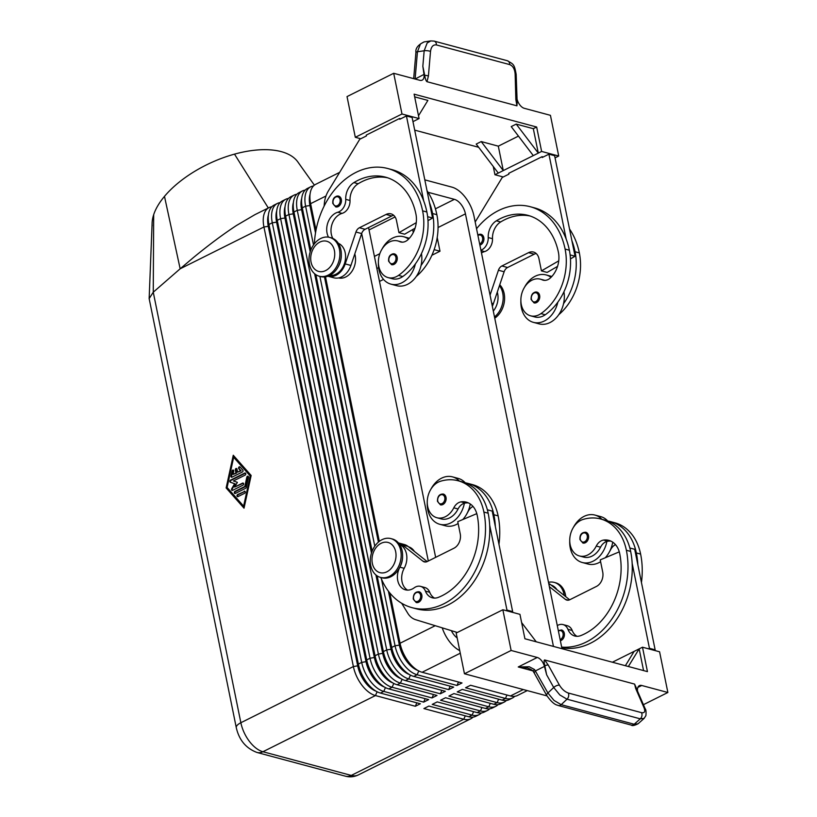 <?xml version="1.0" encoding="UTF-8"?>
<svg xmlns="http://www.w3.org/2000/svg" width="817" height="817" viewBox="0 0 817 817"><rect width="100%" height="100%" fill="white"/><g stroke="black" fill="none" stroke-linecap="round" stroke-linejoin="round"><path stroke-width="1.23" d="M477.853 235.112A5.576 4.187 105 0 1 481.09 234.326A5.576 4.187 105 0 1 483.807 237.635A5.576 4.187 105 0 1 479.885 245.11M539.639 295.407A5.576 4.187 105 0 1 538.352 300.993A5.576 4.187 105 0 1 534.022 302.882L531.091 299.42C531.04 294.447 532.98 292.006 536.912 292.098A5.576 4.187 105 0 1 539.639 295.407M480.927 250.237A11.162 8.374 -75 0 0 488.219 237.553A15.625 11.724 105 0 1 496.379 220.815A62.49 46.886 105 0 1 527.935 215.351A62.49 46.886 105 0 1 558.43 252.402A22.314 16.748 105 0 1 550.27 278.046A11.162 8.374 105 0 1 543.121 280.16A11.162 8.374 105 0 1 542.11 279.792A18.965 14.236 -75 0 0 540.384 279.169A18.965 14.236 -75 0 0 529.967 281.375A18.965 14.236 -75 0 0 520.868 300.585A18.965 14.236 -75 0 0 530.55 315.811L534.829 316.955A18.965 14.236 -75 0 0 545.235 314.759A52.788 39.614 -75 0 0 557.837 302.167A24.551 18.423 105 0 1 544.296 321.02A24.551 18.423 105 0 1 533.378 322.347L539.087 323.879A24.551 18.423 -75 0 0 549.994 322.552A24.551 18.423 -75 0 0 563.536 303.689A24.551 18.423 105 0 0 563.934 291.822M533.378 322.347A24.551 18.423 105 0 1 520.878 300.819M524.504 287.308A24.551 18.423 105 0 1 535.186 276.248A24.551 18.423 105 0 1 546.103 274.931A24.551 18.423 105 0 1 551.005 277.351M493.305 311.063A16.738 12.561 -75 0 0 497.277 292.129M544.878 280.374A18.965 14.236 -75 0 0 544.653 280.313L540.384 279.169M334.061 198.306A5.576 4.187 105 0 1 338.606 196.121A5.576 4.187 105 0 1 341.322 199.43A5.576 4.187 105 0 1 340.035 205.006A5.576 4.187 105 0 1 335.716 206.895L332.785 203.433C332.499 198.582 334.439 196.141 338.606 196.121M389.893 256.078A5.576 4.187 105 0 1 394.427 253.893A5.576 4.187 105 0 1 397.154 257.202A5.576 4.187 105 0 1 395.867 262.778A5.576 4.187 105 0 1 391.537 264.667L388.606 261.205C388.32 256.354 390.26 253.913 394.427 253.893M408.52 239.136A24.551 18.423 -75 0 0 403.618 236.716A24.551 18.423 -75 0 0 392.701 238.033A24.551 18.423 -75 0 0 382.019 249.093M378.394 262.604A24.551 18.423 -75 0 0 390.894 284.132A24.551 18.423 -75 0 0 401.811 282.815A24.551 18.423 -75 0 0 415.353 263.952A52.788 39.614 105 0 1 402.75 276.544A18.965 14.236 105 0 1 392.344 278.75L388.065 277.596A18.965 14.236 -75 0 0 398.482 275.4A52.788 39.614 -75 0 0 422.614 210.857A71.416 53.585 -75 0 0 387.769 168.516A71.416 53.585 -75 0 0 314.392 243.783M421.449 253.607A24.551 18.423 105 0 1 421.051 265.474A24.551 18.423 105 0 1 407.509 284.336A24.551 18.423 105 0 1 396.602 285.664L390.894 284.132M403.618 236.716L409.317 238.247A24.551 18.423 105 0 1 409.368 238.258M328.505 237.165A15.625 11.724 105 0 1 337.809 212.236A11.162 8.374 -75 0 0 345.734 199.348A15.625 11.724 105 0 1 353.894 182.6A62.49 46.886 105 0 1 385.45 177.136A62.49 46.886 105 0 1 415.945 214.187A22.314 16.748 105 0 1 407.785 239.841A11.162 8.374 105 0 1 400.636 241.955A11.162 8.374 105 0 1 399.625 241.587A18.965 14.236 -75 0 0 397.899 240.954A18.965 14.236 -75 0 0 387.483 243.16A18.965 14.236 -75 0 0 378.383 262.369A18.965 14.236 -75 0 0 388.065 277.596M397.899 240.954L402.168 242.108A18.965 14.236 105 0 1 402.393 242.169M338.575 277.923A16.738 12.561 -75 0 0 351.892 271.407A16.738 12.561 -75 0 0 354.792 253.913M313.462 185.98A26.777 14.747 63.5 0 0 310.746 186.787A26.777 14.747 63.5 0 0 307.11 190.238A26.777 14.747 63.5 0 0 305.609 206.17L313.514 244.977M417.793 670.41A23.652 13.021 -116.5 0 1 406.907 661.566A23.652 13.021 -116.5 0 1 399.38 645.124L388.392 591.14M381.498 579.151L395.05 645.757A26.777 14.747 63.5 0 0 403.567 664.364A26.777 14.747 63.5 0 0 417.119 674.76L457.009 685.463L462.013 682.961L422.113 672.268A26.777 14.747 -116.5 0 1 417.446 670.195A26.777 14.747 -116.5 0 1 408.571 661.872A26.777 14.747 -116.5 0 1 400.044 643.255L389.811 592.948M459.746 650.628A26.777 14.747 -116.5 0 1 449.411 641.488A26.777 14.747 -116.5 0 1 442.232 627.854M316.005 230.159L310.613 203.668A26.777 14.747 -116.5 0 1 310.021 194.579A26.777 14.747 -116.5 0 1 312.104 187.747A26.777 14.747 -116.5 0 1 315.75 184.295L339.647 172.367M310.021 194.579L309.755 197.346A23.652 13.021 63.5 0 0 310.276 205.373L315.679 231.926M388.892 591.804L399.707 644.96A23.652 13.021 63.5 0 0 407.234 661.402A23.652 13.021 63.5 0 0 415.077 668.755L417.446 670.195M271.795 206.783A26.777 14.747 63.5 0 0 269.079 207.589L254.924 214.657L236.43 225.523C223.194 234.203 208.846 244.896 193.374 257.6L180.159 268.793L164.483 196.366A80.342 39.522 -24.9 0 1 234.499 154.137A80.342 39.522 -24.9 0 1 298.317 162.624A80.342 39.522 -24.9 0 1 298.481 162.879M269.079 207.589A26.777 14.747 63.5 0 0 265.433 211.041A26.777 14.747 63.5 0 0 263.942 226.973L353.373 666.56A26.777 14.747 63.5 0 0 361.9 685.167A26.777 14.747 63.5 0 0 375.442 695.563L415.332 706.266L420.336 703.774L380.446 693.071A26.777 14.747 -116.5 0 1 375.769 691.008A26.777 14.747 -116.5 0 1 366.894 682.675A26.777 14.747 -116.5 0 1 358.377 664.068L268.936 224.471A26.777 14.747 -116.5 0 1 268.344 215.382A26.777 14.747 -116.5 0 1 270.437 208.549A26.777 14.747 -116.5 0 1 274.073 205.098L277.412 203.433A26.777 14.747 63.5 0 0 273.766 206.885A26.777 14.747 63.5 0 0 272.275 222.806L361.706 662.403A26.777 14.747 63.5 0 0 370.234 681.01A26.777 14.747 63.5 0 0 383.776 691.407L423.676 702.109L428.67 699.607L388.78 688.905A26.777 14.747 -116.5 0 1 384.102 686.842A26.777 14.747 -116.5 0 1 375.228 678.519A26.777 14.747 -116.5 0 1 366.71 659.901L277.269 220.314A26.777 14.747 -116.5 0 1 276.687 211.225A26.777 14.747 -116.5 0 1 278.771 204.383A26.777 14.747 -116.5 0 1 282.406 200.941L285.746 199.277A26.777 14.747 63.5 0 0 282.1 202.718A26.777 14.747 63.5 0 0 280.609 218.65L370.04 658.236A26.777 14.747 63.5 0 0 378.567 676.854A26.777 14.747 63.5 0 0 392.109 687.25L432.009 697.943L437.003 695.451L397.113 684.748A26.777 14.747 -116.5 0 1 392.436 682.685A26.777 14.747 -116.5 0 1 383.561 674.352A26.777 14.747 -116.5 0 1 375.044 655.745L285.613 216.148A26.777 14.747 -116.5 0 1 285.021 207.069A26.777 14.747 -116.5 0 1 287.104 200.226A26.777 14.747 -116.5 0 1 290.75 196.774L294.079 195.11A26.777 14.747 63.5 0 0 290.433 198.562A26.777 14.747 63.5 0 0 288.942 214.483L378.383 654.08A26.777 14.747 63.5 0 0 386.901 672.687A26.777 14.747 63.5 0 0 400.442 683.083L440.343 693.786L445.347 691.284L405.446 680.592A26.777 14.747 -116.5 0 1 400.769 678.519A26.777 14.747 -116.5 0 1 391.905 670.195A26.777 14.747 -116.5 0 1 383.377 651.578L293.946 211.991A26.777 14.747 -116.5 0 1 293.354 202.902A26.777 14.747 -116.5 0 1 295.437 196.06A26.777 14.747 -116.5 0 1 299.083 192.618L302.413 190.953A26.777 14.747 63.5 0 0 298.777 194.395A26.777 14.747 63.5 0 0 297.276 210.326L386.717 649.913A26.777 14.747 63.5 0 0 395.234 668.531A26.777 14.747 63.5 0 0 408.776 678.927L448.676 689.619L453.68 687.128L413.78 676.425A26.777 14.747 -116.5 0 1 409.113 674.362A26.777 14.747 -116.5 0 1 400.238 666.029A26.777 14.747 -116.5 0 1 391.711 647.421L377.158 575.893M305.129 190.136A26.777 14.747 63.5 0 0 302.413 190.953M409.46 674.566A23.652 13.021 -116.5 0 1 398.573 665.722A23.652 13.021 -116.5 0 1 391.037 649.29L375.922 574.964M310.848 249.971L302.28 207.824A26.777 14.747 -116.5 0 1 301.687 198.745A26.777 14.747 -116.5 0 1 303.771 191.903A26.777 14.747 -116.5 0 1 307.417 188.451L310.746 186.787M301.687 198.745L301.422 201.503A23.652 13.021 63.5 0 0 301.943 209.53L310.409 251.166M376.361 575.321L391.374 649.117A23.652 13.021 63.5 0 0 398.9 665.559A23.652 13.021 63.5 0 0 406.743 672.922L409.113 674.362M296.796 194.293A26.777 14.747 63.5 0 0 294.079 195.11M401.127 678.733A23.652 13.021 -116.5 0 1 390.23 669.889A23.652 13.021 -116.5 0 1 382.703 653.447L293.272 213.86A23.652 13.021 -116.5 0 1 293.395 202.493M293.354 202.902L293.078 205.659A23.652 13.021 63.5 0 0 293.609 213.686L383.04 653.283A23.652 13.021 63.5 0 0 390.567 669.726A23.652 13.021 63.5 0 0 398.4 677.079L400.769 678.519M288.462 198.46A26.777 14.747 63.5 0 0 285.746 199.277M392.793 682.889A23.652 13.021 -116.5 0 1 381.896 674.045A23.652 13.021 -116.5 0 1 374.37 657.603L284.939 218.016A23.652 13.021 -116.5 0 1 285.062 206.66M285.021 207.069L284.745 209.826A23.652 13.021 63.5 0 0 285.266 217.853L374.707 657.44A23.652 13.021 63.5 0 0 382.233 673.882A23.652 13.021 63.5 0 0 390.066 681.235L392.436 682.685M280.129 202.616A26.777 14.747 63.5 0 0 277.412 203.433M384.46 687.056A23.652 13.021 -116.5 0 1 373.563 678.212A23.652 13.021 -116.5 0 1 366.036 661.77L276.606 222.173A23.652 13.021 -116.5 0 1 276.728 210.817M276.687 211.225L276.412 213.983A23.652 13.021 63.5 0 0 276.932 222.01L366.373 661.607A23.652 13.021 63.5 0 0 373.9 678.039A23.652 13.021 63.5 0 0 381.733 685.402L384.102 686.842M376.116 691.213A23.652 13.021 -116.5 0 1 365.23 682.369A23.652 13.021 -116.5 0 1 357.703 665.926L268.272 226.34A23.652 13.021 -116.5 0 1 268.395 214.983M268.344 215.382L268.078 218.149A23.652 13.021 63.5 0 0 268.599 226.176L358.04 665.763A23.652 13.021 63.5 0 0 365.567 682.205A23.652 13.021 63.5 0 0 373.4 689.558L375.769 691.008M527.251 690.6L517.447 695.492A26.777 14.747 -116.5 0 1 510.451 695.961L470.561 685.259L465.557 687.751L505.457 698.453A26.777 14.747 63.5 0 0 512.443 697.994A26.777 14.747 63.5 0 0 514.73 696.309M424.82 179.863L451.924 187.134A26.777 14.747 -116.5 0 1 465.465 197.53A26.777 14.747 -116.5 0 1 473.993 216.148L561.994 648.708M512.443 697.994L509.114 699.658A26.777 14.747 -116.5 0 1 502.118 700.118L462.228 689.415L457.224 691.917L497.124 702.62A26.777 14.747 63.5 0 0 504.109 702.15A26.777 14.747 63.5 0 0 506.397 700.475M504.109 702.15L500.78 703.815A26.777 14.747 -116.5 0 1 493.785 704.274L453.895 693.582L448.89 696.074L488.791 706.776A26.777 14.747 63.5 0 0 495.776 706.317A26.777 14.747 63.5 0 0 498.064 704.632M495.776 706.317L492.447 707.982A26.777 14.747 -116.5 0 1 485.451 708.441L445.561 697.738L440.557 700.24L480.447 710.933A26.777 14.747 63.5 0 0 487.443 710.473A26.777 14.747 63.5 0 0 489.73 708.788M487.443 710.473L484.113 712.138A26.777 14.747 -116.5 0 1 477.118 712.598L437.218 701.905L432.224 704.397L472.114 715.1A26.777 14.747 63.5 0 0 479.109 714.64A26.777 14.747 63.5 0 0 481.397 712.955M479.109 714.64L475.78 716.305A26.777 14.747 -116.5 0 1 468.784 716.764L428.884 706.062L423.89 708.564L463.78 719.256A26.777 14.747 63.5 0 0 470.776 718.797A26.777 14.747 63.5 0 0 473.053 717.112M499.759 284.776A20.088 15.074 105 0 1 504.15 293.487A20.088 15.074 105 0 1 494.755 318.201M499.453 285.674A20.088 15.074 105 0 1 502.731 293.109A20.088 15.074 105 0 1 494.499 316.955M565.742 596.665A20.088 15.074 -75 0 0 565.435 594.694A20.088 15.074 -75 0 0 555.631 582.776L554.212 582.398A20.088 15.074 -75 0 0 548.493 582.327M564.21 595.45A20.088 15.074 -75 0 0 564.006 594.306A20.088 15.074 -75 0 0 554.212 582.398M339.443 249.318A20.088 15.074 105 0 1 334.807 269.416A20.088 15.074 105 0 1 319.233 276.207A20.088 15.074 105 0 1 309.439 264.3A20.088 15.074 105 0 1 314.065 244.201A20.088 15.074 105 0 1 329.639 237.41A20.088 15.074 105 0 1 339.443 249.318M334.398 250.523A15.625 11.724 105 0 1 325.626 270.59A15.625 11.724 105 0 1 311.063 262.175A15.625 11.724 105 0 1 319.835 242.098A15.625 11.724 105 0 1 334.398 250.523M329.639 237.41L331.069 237.788A20.088 15.074 105 0 1 340.863 249.696A20.088 15.074 105 0 1 336.236 269.794A20.088 15.074 105 0 1 320.662 276.585L319.233 276.207M370.714 565.497A20.088 15.074 -75 0 0 380.518 577.405A20.088 15.074 -75 0 0 396.092 570.613A20.088 15.074 -75 0 0 400.718 550.515A20.088 15.074 -75 0 0 390.924 538.607A20.088 15.074 -75 0 0 375.35 545.399A20.088 15.074 -75 0 0 370.714 565.497M372.338 563.373A15.625 11.724 -75 0 0 386.911 571.798A15.625 11.724 -75 0 0 395.683 551.72A15.625 11.724 -75 0 0 381.11 543.305A15.625 11.724 -75 0 0 372.338 563.373M380.518 577.405L381.937 577.793A20.088 15.074 -75 0 0 397.511 570.991A20.088 15.074 -75 0 0 402.148 550.903A20.088 15.074 -75 0 0 392.344 538.985L390.924 538.607M310.184 251.861L301.606 209.693L297.276 210.326L293.946 211.991L293.272 213.86L288.942 214.483L285.613 216.148L284.939 218.016L280.609 218.65L277.269 220.314L276.606 222.173L272.275 222.806L268.936 224.471L268.272 226.34L263.942 226.973L180.159 268.793L153.259 292.2L149.154 298.624L236.287 727.692A13.389 4.902 -11.5 0 1 236.287 726.936A13.389 4.902 -11.5 0 1 240.862 722.728L153.259 292.2L153.688 214.657A80.342 39.522 -24.9 0 1 164.483 196.366M473.012 506.428A11.162 8.374 -75 0 0 468.039 511.656A18.965 14.236 105 0 1 467.058 513.423M402.587 556.377A16.738 12.561 105 0 1 399.901 567.172A15.625 11.724 -75 0 0 405.375 589.813A15.625 11.724 -75 0 0 414.219 587.801A11.162 8.374 105 0 1 420.541 586.361A11.162 8.374 105 0 1 425.443 591.13A15.625 11.724 -75 0 0 432.305 597.799A15.625 11.724 -75 0 0 438.29 597.39A62.49 46.886 -75 0 0 477.22 515.394A22.314 16.748 -75 0 0 466.333 502.159A22.314 16.748 -75 0 0 461.094 501.863A11.162 8.374 -75 0 0 453.792 507.837A18.965 14.236 105 0 1 443.314 517.549A18.965 14.236 105 0 1 436.932 517.743A18.965 14.236 105 0 1 427.352 499.861A18.965 14.236 105 0 1 440.373 481.295A52.788 39.614 105 0 1 458.133 480.764A52.788 39.614 105 0 1 483.889 512.065A71.416 53.585 105 0 1 467.426 583.512A71.416 53.585 105 0 1 412.054 607.664A71.416 53.585 105 0 1 380.804 577.486M436.932 517.743L441.2 518.897A18.965 14.236 -75 0 0 447.583 518.703A18.965 14.236 -75 0 0 458.071 508.981A11.162 8.374 105 0 1 464.403 503.221A24.551 18.423 105 0 1 450.667 522.962A24.551 18.423 105 0 1 439.76 524.279A24.551 18.423 105 0 1 427.25 502.751M407.581 590.119A15.625 11.724 105 0 1 404.18 568.315A16.738 12.561 -75 0 0 399.605 544.5M430.876 489.24A24.551 18.423 105 0 1 441.558 478.18A24.551 18.423 105 0 1 452.475 476.862A24.551 18.423 105 0 1 459.399 481.101M439.76 524.279L445.459 525.811A24.551 18.423 -75 0 0 456.366 524.483A24.551 18.423 -75 0 0 458.123 523.493M443.284 494.04A5.576 4.187 105 0 1 446.011 497.349A5.576 4.187 105 0 1 444.765 502.874A5.576 4.187 105 0 1 440.496 504.845A5.576 4.187 105 0 1 440.394 504.814L437.463 501.352C437.412 496.379 439.352 493.938 443.284 494.04M419.101 591.753A5.576 4.187 105 0 1 421.817 595.062A5.576 4.187 105 0 1 420.571 600.587A5.576 4.187 105 0 1 416.313 602.558A5.576 4.187 105 0 1 416.21 602.527L413.279 599.065C413.218 594.092 415.159 591.651 419.101 591.753M557.296 625.608A11.162 8.374 105 0 1 563.025 624.576A11.162 8.374 105 0 1 567.927 629.345A15.625 11.724 -75 0 0 574.79 636.014A15.625 11.724 -75 0 0 580.775 635.595A62.49 46.886 -75 0 0 619.705 553.599A22.314 16.748 -75 0 0 608.818 540.364A22.314 16.748 -75 0 0 603.579 540.078A11.162 8.374 -75 0 0 596.277 546.052A18.965 14.236 105 0 1 585.799 555.764A18.965 14.236 105 0 1 579.416 555.958A18.965 14.236 105 0 1 569.837 538.076A18.965 14.236 105 0 1 582.858 519.51A52.788 39.614 105 0 1 600.618 518.969A52.788 39.614 105 0 1 626.373 550.27A71.416 53.585 105 0 1 561.677 647.115M569.735 540.966A24.551 18.423 -75 0 0 582.245 562.494A24.551 18.423 -75 0 0 593.152 561.167A24.551 18.423 -75 0 0 606.888 541.436A11.162 8.374 -75 0 0 600.556 547.196A18.965 14.236 105 0 1 590.068 556.908A18.965 14.236 105 0 1 583.685 557.102L579.416 555.958M615.497 544.643A11.162 8.374 -75 0 0 610.524 549.872A18.965 14.236 105 0 1 609.543 551.638M612.73 542.171A24.551 18.423 105 0 1 612.587 542.958A24.551 18.423 105 0 1 605.295 557.745M600.607 561.708A24.551 18.423 105 0 1 598.851 562.699A24.551 18.423 105 0 1 587.944 564.026L582.245 562.494M601.884 519.306A24.551 18.423 -75 0 0 594.96 515.078L600.658 516.599A24.551 18.423 105 0 1 607.756 521.032A24.551 18.423 105 0 1 607.777 521.052M594.96 515.078A24.551 18.423 -75 0 0 584.043 516.395A24.551 18.423 -75 0 0 573.36 527.455M582.981 543.05A5.576 4.187 105 0 1 582.878 543.029L579.947 539.567C579.662 534.706 581.602 532.276 585.769 532.245A5.576 4.187 105 0 1 588.495 535.554A5.576 4.187 105 0 1 587.249 541.089A5.576 4.187 105 0 1 582.981 543.05M558.317 630.601L561.585 629.958A5.576 4.187 105 0 1 564.302 633.267A5.576 4.187 105 0 1 560.37 640.742M637.526 691.111A8.926 4.912 -116.5 0 1 638.312 686.586A8.926 4.912 -116.5 0 1 639.394 685.637A8.926 4.912 -116.5 0 1 641.733 685.483L667.867 692.489L659.585 651.792L642.489 647.207L647.452 671.625L524.912 638.761L519.949 614.343L502.853 609.758L511.125 650.465L537.269 657.471A8.926 4.912 -116.5 0 1 541.548 660.636A8.926 4.912 -116.5 0 1 544.449 666.406L546.655 674.811L553.712 687.495L559.829 694.95L567.008 699.189L640.283 718.837L634.186 724.24A4.463 3.35 105 0 1 631.582 725.159A4.463 3.35 105 0 1 631.316 725.098C632.113 726.027 634.339 725.608 638.016 723.811L634.186 724.24L561.197 704.673L554.018 700.435L547.901 692.979L534.532 669.532L529.263 666.764L518.233 666.968L527.731 667.979M433.97 41.064A4.463 3.35 105 0 1 434.133 41.105L430.825 40.911L427.179 42.954L424.166 50.766L422.838 66.279L424.003 74.408A8.926 4.912 -116.5 0 1 423.247 79.198A8.926 4.912 -116.5 0 1 422.175 80.148A8.926 4.912 -116.5 0 1 419.836 80.301L393.702 73.295L347.031 96.59L355.313 137.297L401.984 113.992L393.702 73.295M414.689 78.922A4.463 1.174 4.9 0 1 415.128 78.841L417.446 51.757L420.449 43.955L424.105 41.902L430.825 40.911M544.449 666.406L535.574 670.839A4.463 1.951 150.9 0 0 534.328 672.861A4.463 1.951 150.9 0 0 534.43 673.402A4.463 1.951 150.9 0 0 534.441 673.412L546.767 695.543A4.463 1.951 150.9 0 0 546.818 695.624M555.049 157.865L558.716 156.027L550.433 115.33L524.3 108.314A8.926 4.912 -116.5 0 1 520.02 105.158A8.926 4.912 -116.5 0 1 517.12 99.378L516.834 98.285M422.838 66.279L424.697 75.307A4.463 1.174 4.9 0 1 425.351 75.358A4.463 1.174 4.9 0 1 428.414 76.022L430.518 51.41C431.213 46.661 433.173 44.506 436.421 44.945L509.685 64.594A4.463 3.35 -75 0 0 508.777 61.643A4.463 3.35 -75 0 0 507.418 60.754A4.463 3.35 -75 0 0 507.408 60.754L434.144 41.105A4.463 3.35 105 0 1 434.144 41.105A4.463 3.35 105 0 1 435.502 41.994A4.463 3.35 105 0 1 436.421 44.945M568.275 693.01C564.874 691.805 561.933 689.191 559.451 685.177L548.248 665.048A4.463 1.951 150.9 0 0 545.429 665.538A4.463 1.951 150.9 0 0 544.837 665.804C543.938 662.097 543.867 660.146 544.633 659.962L634.595 684.095L635.687 688.496L644.082 707.869C645.45 711.597 644.603 713.19 641.539 712.659L568.275 693.01A4.463 3.35 105 0 1 568.612 696.247A4.463 3.35 105 0 1 567.008 699.189L561.197 704.673A4.463 3.35 105 0 1 558.593 705.582A4.463 3.35 105 0 1 558.338 705.531A4.463 3.35 105 0 1 558.328 705.531A4.463 3.35 105 0 1 558.266 705.51M546.655 674.811L544.837 665.804M641.539 712.659A4.463 3.35 -75 0 1 641.886 715.896A4.463 3.35 -75 0 1 640.283 718.837L644.164 718.368M645.246 708.921A4.463 2.522 156.5 0 0 645.205 708.819L636.8 689.446A4.463 2.522 156.5 0 0 636.8 689.446A4.463 2.522 156.5 0 0 635.687 688.496M636.218 687.761L634.595 684.095M509.685 64.594C512.913 65.881 514.73 69.057 515.149 74.102L515.844 99.47A4.463 0.603 -1.6 0 1 516.875 99.827A4.463 0.603 -1.6 0 1 516.844 99.899M517.141 102.472L516.936 105.822L426.974 81.7L428.414 76.022M424.697 75.307C425.269 78.871 426.035 81.006 426.974 81.7M534.532 669.532A4.463 1.277 145.7 0 0 533.358 671.656A4.463 1.277 145.7 0 0 533.389 671.697M415.097 79.035L424.003 74.408M511.125 650.465L464.454 673.759L456.172 633.052L502.853 609.758M546.971 695.89L464.454 673.759M667.867 692.489L643.418 704.693M516.221 124.102L533.317 128.688L538.291 153.106L516.221 124.102L511.217 126.594L533.287 155.608L503.282 170.579L481.213 141.576L498.309 146.161L503.282 170.579L494.949 174.746L493.264 166.494M518.458 136.112L498.309 146.161M498.278 173.081L476.209 144.068L481.213 141.576M533.317 128.688L536.657 127.023L541.62 151.441L533.287 155.608M412.973 121.631L419.08 118.577L414.117 94.159L536.657 127.023M414.668 96.866L427.883 100.409L418.508 115.738M478.66 147.285L414.699 130.138M360.757 138.757L355.313 137.297M503.241 176.972L494.949 174.746M419.08 118.577L401.984 113.992M400.759 118.782L399.595 118.475L366.251 135.111L366.414 135.928L359.756 139.258L328.454 190.8A22.314 16.748 -75 0 0 324.38 203.167L324.104 206.15M558.716 156.027L541.62 151.441M543.244 156.997L542.079 156.68L508.736 173.327L508.899 174.144L502.241 177.473L475.188 222.02M387.769 168.516L392.037 169.66A71.416 53.585 105 0 1 423.717 200.951L406.427 115.953L399.758 119.282L399.595 118.475M542.079 156.68L542.243 157.497L548.912 154.168L566.201 239.167A71.416 53.585 -75 0 0 534.522 207.875L530.253 206.721A71.416 53.585 -75 0 0 476.546 228.729M612.393 662.23L634.145 651.363L625.383 665.712M634.145 651.363L639.149 648.872L628.365 666.509M642.489 647.207L639.149 648.872L643.571 670.583M521.624 622.595L536.238 641.805M629.836 547.993L634.686 549.29L655.142 649.832L654.141 650.332M412.054 607.664L416.323 608.808A71.416 53.585 -75 0 0 489.669 525.086L506.959 610.085L505.958 610.585M457.326 632.481L415.71 619.715A22.314 16.748 105 0 1 407.826 613.322L401.678 603.263M548.718 583.461A17.851 13.399 105 0 1 550.556 584.635L569.684 599.79M648.443 648.8L649.444 648.3L632.154 563.301A71.416 53.585 105 0 1 561.79 647.707M655.142 649.832L649.444 648.3M619.286 551.853L600.24 559.88L602.721 572.084A11.162 8.374 105 0 1 596.461 586.422L569.786 599.739A6.699 5.025 105 0 1 566.814 600.097A6.699 5.025 105 0 1 565.395 599.382L549.381 586.688M563.025 624.576L567.304 625.72A11.162 8.374 105 0 1 572.206 630.489A15.625 11.724 -75 0 0 577.006 636.32M637.852 564.833A71.416 53.585 -75 0 0 636.351 552.946A52.788 39.614 -75 0 0 610.595 521.644A52.788 39.614 -75 0 0 607.756 521.032M612.587 542.958A11.162 8.374 105 0 1 613.526 542.754M551.046 585.023A16.738 12.561 105 0 1 556.908 589.67M610.595 521.644L614.864 522.788A52.788 39.614 105 0 1 640.62 554.089A71.416 53.585 105 0 1 641.447 582.531M610.902 541.13A22.314 16.748 -75 0 0 607.858 541.222A11.162 8.374 -75 0 0 606.888 541.436M600.618 518.969L604.897 520.112A52.788 39.614 105 0 1 630.653 551.424A71.416 53.585 105 0 1 632.154 563.301M511.656 612.117L512.657 611.616L492.202 511.085L487.351 509.777M427.199 561.575L408.071 546.42A17.851 13.399 -75 0 0 404.303 544.51L398.604 542.978A17.851 13.399 105 0 1 402.373 544.888L422.91 561.167A6.699 5.025 -75 0 0 424.329 561.892A6.699 5.025 -75 0 0 427.301 561.524L453.976 548.207A11.162 8.374 -75 0 0 460.237 533.879L457.755 521.665L476.801 513.638M506.959 610.085L512.657 611.616M434.521 598.105A15.625 11.724 105 0 1 429.722 592.274A11.162 8.374 -75 0 0 424.82 587.515L420.541 586.361M465.292 482.837A24.551 18.423 105 0 0 465.271 482.816A52.788 39.614 105 0 1 468.11 483.429A52.788 39.614 105 0 1 493.866 514.741A71.416 53.585 105 0 1 495.368 526.618M470.245 503.956A24.551 18.423 105 0 1 470.102 504.753A11.162 8.374 -75 0 1 471.041 504.549M462.81 519.53A24.551 18.423 -75 0 0 470.102 504.753M465.271 482.816A24.551 18.423 -75 0 0 458.174 478.394L452.475 476.862M464.403 503.221A11.162 8.374 105 0 1 465.373 503.006A22.314 16.748 105 0 1 468.417 502.915M489.669 525.086A71.416 53.585 -75 0 0 488.168 513.209A52.788 39.614 -75 0 0 462.412 481.907L458.133 480.764M408.561 546.808A16.738 12.561 105 0 1 414.423 551.455M468.11 483.429L472.379 484.583A52.788 39.614 105 0 1 498.135 515.884A71.416 53.585 105 0 1 498.962 544.316M412.677 229.546L413.279 232.508M395.081 216.934L369.029 229.945M152.166 225.798A80.342 39.522 -24.9 0 1 152.156 225.666A80.342 39.522 -24.9 0 1 152.156 222.142A80.342 39.522 -24.9 0 1 153.688 214.657M149.143 298.767L152.156 222.142M268.313 207.978L234.499 154.137M428.047 192.281L454.405 199.348A13.389 7.373 -116.5 0 1 465.445 213.85L553.446 646.421M379.497 281.416L383.53 279.404M431.897 255.261L439.995 251.217L437.207 237.522M434.133 249.645L439.995 251.217M435.645 557.357L368.549 227.565M457.183 637.985A13.389 7.373 -116.5 0 1 451.341 630.642M415.332 706.266L416.833 702.834M251.146 475.474L244.028 508.174L226.146 487.953L233.264 455.253L251.146 475.474M423.676 702.109L425.177 698.668M432.009 697.943L433.51 694.511M440.343 693.786L441.844 690.345M315.076 274.114L371.694 552.374M372.133 551.179L315.883 274.696M319.896 276.381L374.789 546.175M371.469 553.068L314.637 273.756M315.515 232.916L309.939 205.537L305.609 206.17L302.28 207.824L301.606 209.693A23.652 13.021 -116.5 0 1 301.728 198.337M448.676 689.619L450.177 686.188M324.829 276.912L378.731 541.834M379.323 541.365L325.503 276.83M361.665 233.499L428.302 561.024M378.414 542.1L324.472 276.943M325.983 195.998L310.613 203.668L309.939 205.537A23.652 13.021 -116.5 0 1 310.062 194.17M457.009 685.463L458.511 682.032M242.383 472.001L232.008 477.179A1.113 0.837 105 0 1 230.976 476.015L232.069 470.99A1.113 0.837 105 0 1 233.723 471.286L233.039 474.422L235.95 472.972L235.327 469.918A1.113 0.837 105 0 1 236.991 469.091L237.614 472.144L240.525 470.684L238.809 468.744A1.113 0.837 105 0 1 240.045 467.007L242.792 470.112A1.113 0.837 105 0 1 242.383 472.001M239.984 466.936A1.113 0.837 -75 0 0 239.381 468.897L241.097 470.837L237.614 472.144M240.525 470.684L241.097 470.837M236.716 468.57A1.113 0.837 -75 0 0 235.899 470.071L236.522 473.125L233.039 474.422M235.95 472.972L236.522 473.125M233.448 470.204A1.113 0.837 -75 0 0 232.641 471.143L231.548 476.168A1.113 0.837 -75 0 0 231.814 477.251M244.988 491.344A1.113 0.837 -75 0 0 244.794 491.415L238.196 494.704A1.113 0.837 -75 0 0 237.839 496.654M244.222 491.262A1.113 0.837 105 0 1 244.64 493.294L238.033 496.593A1.113 0.837 105 0 1 237.624 494.551L244.794 491.415M243.619 506.132L244.181 506.285L250.748 476.107L233.672 457.295L227.106 487.473L243.619 506.132L250.186 475.954L250.748 476.107M250.186 475.954L233.672 457.295M233.744 455.804L226.718 488.106L244.12 507.776M226.146 487.953L226.718 488.106M246.315 487.412A1.113 0.837 105 0 1 245.703 488.28L235.316 493.458A1.113 0.837 105 0 1 234.908 491.425L244.804 486.483L246.857 477.057A1.113 0.837 105 0 1 248.501 477.353L246.315 487.412M248.235 476.27A1.113 0.837 -75 0 0 247.428 477.21L245.376 486.636L235.48 491.579A1.113 0.837 -75 0 0 235.133 493.529M244.804 486.483L245.376 486.636M243.333 483.204A1.113 0.837 -75 0 0 243.139 483.276L234.663 487.065L242.567 483.123A1.113 0.837 105 0 1 242.986 485.155L232.569 490.353A1.113 0.837 105 0 1 231.701 488.77L234.612 483.725L230.374 482.255A1.113 0.837 105 0 1 230.496 480.171L244.722 473.074A1.113 0.837 105 0 1 245.141 475.116L233.427 480.958L237.39 482.336L234.663 487.065M245.488 473.166A1.113 0.837 -75 0 0 245.294 473.227L231.068 480.325A1.113 0.837 -75 0 0 230.945 482.408L235.173 483.878L232.273 488.923A1.113 0.837 -75 0 0 232.375 490.414M234.612 483.725L235.173 483.878M416.262 276.493A52.788 39.614 -75 0 0 436.86 214.677A71.416 53.585 -75 0 0 427.025 190.739M421.051 265.474A52.788 39.614 -75 0 0 432.581 213.533A71.416 53.585 -75 0 0 429.415 202.483L432.581 218.016L427.985 220.682M338.228 266.659A16.738 12.561 -75 0 0 341.312 255.18M423.717 200.951A71.416 53.585 105 0 1 426.882 212.001A52.788 39.614 105 0 1 415.353 263.952M387.575 177.779A62.49 46.886 -75 0 0 358.173 183.743A15.625 11.724 -75 0 0 350.013 200.492A11.162 8.374 105 0 1 342.088 213.38A15.625 11.724 -75 0 0 332.846 238.431M338.33 243.303A16.738 12.561 105 0 1 344.835 262.277A16.738 12.561 105 0 1 329.711 275.441M415.056 228.178L404.66 234.203L398.951 232.671L416.251 222.653M393.692 215.3A11.162 8.374 -75 0 0 391.762 215.974L365.097 229.291A6.699 5.025 -75 0 0 361.645 233.56L350.912 265.443A17.851 13.399 105 0 1 333.785 277.8L328.077 276.269A17.851 13.399 -75 0 0 345.213 263.922L355.946 232.028A6.699 5.025 105 0 1 359.398 227.759L386.063 214.452A11.162 8.374 105 0 1 391.026 213.85A11.162 8.374 105 0 1 396.47 220.467L398.951 232.671M427.638 216.699L432.581 218.016M406.427 115.953L412.125 117.485L429.415 202.483M530.55 315.811A18.965 14.236 -75 0 0 540.966 313.605A52.788 39.614 -75 0 0 565.098 249.073A71.416 53.585 -75 0 0 530.253 206.721M532.378 294.294A5.576 4.187 105 0 1 536.912 292.098M557.837 302.167A52.788 39.614 -75 0 0 569.367 250.216A71.416 53.585 -75 0 0 566.201 239.167M481.489 252.984A15.625 11.724 105 0 1 484.573 251.595A11.162 8.374 -75 0 0 492.498 238.707A15.625 11.724 105 0 1 500.658 221.958A62.49 46.886 105 0 1 530.059 215.984M558.746 314.708A52.788 39.614 -75 0 0 579.345 252.892A71.416 53.585 -75 0 0 569.51 228.954M563.536 303.689A52.788 39.614 105 0 0 575.066 251.748A71.416 53.585 105 0 0 571.9 240.698L575.066 256.232L570.47 258.897M551.853 276.473A24.551 18.423 -75 0 0 551.802 276.452L546.103 274.931M558.736 260.858L541.436 270.887L547.145 272.418L557.541 266.383M492.334 306.293A17.851 13.399 -75 0 0 493.397 303.658L504.13 271.775A6.699 5.025 105 0 1 507.582 267.506L534.247 254.189A11.162 8.374 105 0 1 536.177 253.515M541.436 270.887L538.954 258.672A11.162 8.374 -75 0 0 533.511 252.055A11.162 8.374 -75 0 0 528.548 252.657L501.883 265.974A6.699 5.025 -75 0 0 498.431 270.243L490.057 295.121M575.066 256.232L570.123 254.904M571.9 240.698L554.61 155.7L548.912 154.168M537.269 657.471L518.233 666.968L532.694 670.839M479.65 243.966A4.688 3.513 -75 0 0 482.571 237.818A4.688 3.513 -75 0 0 477.914 235.449M531.397 299.083A4.688 3.513 -75 0 0 535.768 301.616A4.688 3.513 -75 0 0 538.403 295.591A4.688 3.513 -75 0 0 535.829 292.752A4.688 3.513 -75 0 0 532.296 294.651A4.688 3.513 -75 0 0 531.397 299.083M542.11 279.792L544.183 280.354M333.99 198.664A4.688 3.513 -75 0 0 333.091 203.106A4.688 3.513 -75 0 0 337.462 205.629A4.688 3.513 -75 0 0 340.086 199.603A4.688 3.513 -75 0 0 337.523 196.764A4.688 3.513 -75 0 0 333.99 198.664M389.811 256.436A4.688 3.513 -75 0 0 388.912 260.868A4.688 3.513 -75 0 0 393.283 263.401A4.688 3.513 -75 0 0 395.908 257.375A4.688 3.513 -75 0 0 393.345 254.536A4.688 3.513 -75 0 0 389.811 256.436M401.698 242.138L399.625 241.587M236.287 727.692C239.136 740.1 246.029 748.352 256.967 752.457A13.389 10.049 -75 0 0 262.921 751.732A26.777 14.747 -116.5 0 1 249.379 741.346A26.777 14.747 -116.5 0 1 240.862 722.728L353.373 666.56L358.04 665.763L358.377 664.068L361.706 662.403L366.373 661.607L366.71 659.901L370.04 658.236L374.707 657.44L375.044 655.745L378.383 654.08L383.04 653.283L383.377 651.578L386.717 649.913L391.037 649.29L391.711 647.421L395.05 645.757L399.38 645.124L400.044 643.255L435.226 625.699M506.959 695.022L505.457 698.453L502.118 700.118M498.625 699.178L497.124 702.62L493.785 704.274M490.292 703.345L488.791 706.776L485.451 708.441M481.948 707.502L480.447 710.933L477.118 712.598M473.615 711.658L472.114 715.1L468.784 716.764M465.281 715.825L463.78 719.256L351.269 775.425L262.921 751.732L375.442 695.563L377.107 691.754M379.823 253.699L374.411 256.395M404.18 568.315L399.901 567.172M437.769 501.015A4.688 3.513 105 0 1 440.404 495A4.688 3.513 105 0 1 444.775 497.522A4.688 3.513 105 0 1 443.723 502.169A4.688 3.513 105 0 1 440.149 503.823A4.688 3.513 105 0 1 437.769 501.015M413.586 598.738A4.688 3.513 105 0 1 416.21 592.713A4.688 3.513 105 0 1 420.581 595.236A4.688 3.513 105 0 1 419.54 599.882A4.688 3.513 105 0 1 415.955 601.537A4.688 3.513 105 0 1 413.586 598.738M587.26 535.738A4.688 3.513 105 0 1 586.208 540.384A4.688 3.513 105 0 1 582.633 542.028A4.688 3.513 105 0 1 580.254 539.23A4.688 3.513 105 0 1 582.889 533.215A4.688 3.513 105 0 1 587.26 535.738M558.409 631.081A4.688 3.513 105 0 1 563.066 633.451A4.688 3.513 105 0 1 560.145 639.599M415.914 52.574A4.463 1.174 4.9 0 1 415.914 52.502A4.463 1.174 4.9 0 1 415.924 52.431A4.463 1.174 4.9 0 1 417.446 51.757L424.166 50.766A4.463 1.174 4.9 0 1 427.454 50.746A4.463 1.174 4.9 0 1 430.518 51.41M637.873 687.414L641.733 685.483M559.451 685.177A4.463 1.951 150.9 0 0 556.632 685.657A4.463 1.951 150.9 0 0 553.712 687.495L547.901 692.979A4.463 1.951 150.9 0 0 546.655 695.001A4.463 1.951 150.9 0 0 546.767 695.543C554.079 705.755 557.123 704.775 558.338 705.531L631.316 725.098A4.463 3.35 105 0 1 631.061 725.016M638.016 723.821L644.102 718.419L645.9 715.621C646.237 711.811 646.002 709.544 645.205 708.819L645.205 708.819A4.463 2.522 156.5 0 0 644.082 707.869M548.248 665.048L544.633 659.962M515.149 74.102A4.463 0.603 -1.6 0 1 516.17 74.459A4.463 0.603 -1.6 0 1 516.15 74.531M515.844 99.47L516.936 105.822M568.387 600.189L565.395 599.382M550.556 584.635L548.871 584.175M636.351 552.946L640.62 554.089M567.927 629.345L572.206 630.489M603.579 540.078L607.858 541.222M596.277 546.052L600.556 547.196M626.373 550.27L630.653 551.424M422.91 561.167L425.902 561.973M402.373 544.888L408.071 546.42M429.722 592.274L425.443 591.13M465.373 503.006L461.094 501.863M458.071 508.981L453.792 507.837M488.168 513.209L483.889 512.065M498.135 515.884L493.866 514.741M345.315 776.15A13.389 10.049 -75 0 0 351.269 775.425A26.777 14.747 -116.5 0 0 358.255 774.965C354.078 776.947 349.758 777.345 345.315 776.15L256.967 752.457M454.405 199.348L435.42 208.825M376.872 268.507L378.598 267.649M465.445 213.85L438.055 227.524M523.309 689.538L510.451 695.961M422.113 672.268L460.277 653.212M413.78 676.425L417.119 674.76L418.784 670.951M405.446 680.592L408.776 678.927L410.44 675.118M397.113 684.748L400.442 683.083L402.107 679.274M388.78 688.905L392.109 687.25L393.774 683.431M380.446 693.071L383.776 691.407L385.44 687.597M238.809 468.744L239.381 468.897M235.327 469.918L235.899 470.071M232.069 470.99L232.641 471.143M230.976 476.015L231.548 476.168M237.624 494.551L238.196 494.704M246.857 477.057L247.428 477.21M234.908 491.425L235.48 491.579M242.567 483.123L243.139 483.276M244.722 473.074L245.294 473.227M230.496 480.171L231.068 480.325M230.374 482.255L230.945 482.408M231.701 488.77L232.273 488.923M436.86 214.677L432.581 213.533M426.882 212.001L422.614 210.857M402.75 276.544L398.482 275.4M358.173 183.743L353.894 182.6M350.013 200.492L345.734 199.348M342.088 213.38L337.809 212.236M345.213 263.922L350.912 265.443M355.946 232.028L361.645 233.56M359.398 227.759L365.097 229.291M386.063 214.452L391.762 215.974M565.098 249.073L569.367 250.216M540.966 313.605L545.235 314.759M496.379 220.815L500.658 221.958M488.219 237.553L492.498 238.707M481.009 250.635L484.573 251.595M575.066 251.748L579.345 252.892M493.397 303.658L491.701 303.209M504.13 271.775L498.431 270.243M507.582 267.506L501.883 265.974M534.247 254.189L528.548 252.657M636.177 687.618L636.8 689.456M517.181 102.717L516.17 74.459C514.302 63.726 513.393 64.288 507.408 60.764M526.914 667.755C530.846 669.194 532.99 670.491 533.358 671.656L534.441 673.402M413.678 78.646L415.914 52.502C415.322 48.356 418.049 44.833 424.105 41.902M314.382 185.153L298.317 162.624M358.255 774.965L470.776 718.797M477.822 234.969L481.09 234.326"/></g></svg>
